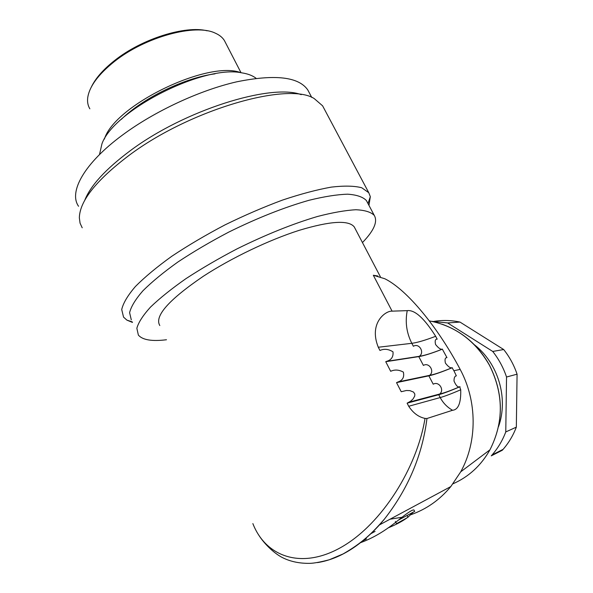 <?xml version="1.0" encoding="UTF-8"?>
<svg xmlns="http://www.w3.org/2000/svg" width="593" height="593" viewBox="0 0 593 593"><rect width="100%" height="100%" fill="white"/><g stroke="black" fill="none" stroke-linecap="round" stroke-linejoin="round"><path stroke-width="0.89" d="M104.405 139.088C114.36 105.384 208.365 59.856 240.877 72.724M166.492 339.752C151.941 341.546 142.565 339.989 138.369 335.089L136.85 328.285C138.451 322.429 143.009 315.357 150.54 307.063C159.776 298.19 171.599 288.709 186.017 278.606C201.679 268.392 218.713 258.466 237.126 248.823C265.82 234.643 292.579 223.872 317.396 216.512C332.584 212.561 345.415 210.307 355.889 209.744C364.791 210.144 370.921 212.027 374.279 215.407C377.897 221.626 373.953 230.677 362.456 242.567M159.806 325.535C154.202 316.269 168.686 299.865 203.251 276.316C231.396 257.948 269.103 239.913 299.161 230.343C330.197 221.019 348.558 219.862 354.236 226.889L354.999 228.342M131.29 319.842L129.6 312.681C131.075 306.588 135.508 299.295 142.906 290.807C152.001 281.757 163.705 272.135 178.004 261.936C193.548 251.647 210.493 241.692 228.824 232.063C257.421 217.965 284.151 207.372 309.005 200.293C324.238 196.542 337.128 194.504 347.691 194.185C356.697 194.815 362.938 196.943 366.407 200.56L367.334 202.302M323.874 108.215L322.607 105.828L314.268 98.616C288.509 81.478 190.175 109.408 128.933 155.47C96.266 180.235 79.736 201.012 79.343 217.794L80.062 223.161L82.205 227.794M132.484 322.422L126.924 320.138L123.544 317.122L121.713 309.531C123.188 303.105 127.754 295.433 135.404 286.508C144.848 276.998 157.012 266.887 171.903 256.191C188.114 245.406 205.801 234.984 224.955 224.917C244.464 215.363 263.655 207.083 282.535 200.071C300.703 193.993 316.959 189.678 331.309 187.114C344.214 185.616 354.362 185.824 361.745 187.759L368.772 192.71L370.321 196.654L368.965 205.386M84.688 200.434C90.47 185.676 105.561 169.183 129.963 150.933C184.171 110.165 271.001 83.161 301.244 94.665M309.094 92.412L307.797 89.966C298.709 76.779 275.004 74.066 236.681 81.827C199.648 90.292 154.506 111.262 122.358 135.152C84.08 163.371 68.484 192.028 78.558 206.268M121.283 119.386C143.054 97.978 184.838 77.727 215.014 73.843M256.117 78.335C252.744 75.637 248.007 73.814 241.9 72.865C203.836 64.474 113.522 110.298 101.937 143.869L99.498 154.573M252.863 523.597C265.923 557.242 302.289 569.969 342.154 546.739C382.003 523.701 416.998 467.773 425.018 418.413L426.96 418.51L452.555 410.267C458.345 409.733 461.065 402.906 460.724 389.786L459.694 386.769C457.922 387.563 456.032 385.672 454.03 381.091C453.979 377.808 454.757 376.058 456.358 375.851L453.89 370.714L460.168 369.395C477.246 401.001 477.476 441.659 460.724 471.813L450.828 486.556C439.828 499.817 426.523 509.202 410.89 514.702M402.098 517.252L390.075 519.194M375.08 531.387L370.803 533.73M414.67 511.374L398.326 520.187C385.539 530.698 372.893 538.207 360.388 542.714M414.099 510.239L413.966 509.995C412.684 509.402 407.473 512.797 398.326 520.187M453.89 370.714L452.059 367.719C450.48 368.335 448.256 366.785 445.402 363.079C444.609 359.417 445.128 357.601 446.966 357.638L442.326 349.144C440.725 349.7 438.472 348.143 435.566 344.489C434.728 340.797 435.269 339.018 437.182 339.159L435.67 336.29C424.24 318.226 414.759 309.679 407.235 310.643L392.092 311.155L373.331 275.256L377.756 275.982M460.175 369.395C438.168 327.781 407.309 289.851 384.805 278.74L373.331 275.256M425.018 418.413C418.569 417.057 413.136 413.01 408.71 406.264L407.117 403.166L410.615 401.216L413.054 398.97L414.737 396.042L414.826 394.048L413.529 392.069L409.896 390.617L406.353 390.505L401.224 391.728L396.532 382.626L398.044 381.944C402.699 380.372 404.47 377.096 403.359 372.1C398.956 369.698 394.73 369.432 390.683 371.292L385.739 361.7L386.666 361.33C391.41 359.951 393.515 356.786 392.981 351.819C388.497 349.025 384.153 348.58 379.95 350.47L378.29 347.246C368.498 323.052 385.628 310.591 392.092 311.155M388.015 527.926C395.983 524.694 402.41 521.284 407.28 517.682M407.932 517.192L413.047 512.396M426.96 418.51C422.305 455.454 407.999 489.143 384.049 519.587L379.505 524.872C359.588 546.62 338.922 559.192 317.492 562.594M442.46 349.129C432.015 353.243 424.121 355.741 418.784 356.608L385.739 361.7M452.289 367.69C441.889 371.989 434.076 374.709 428.85 375.843L396.532 382.626M460.035 386.703C450.598 390.743 443.497 393.418 438.724 394.716L407.117 403.166M362.783 540.809L366.385 539.007L365.955 538.133M395.368 521.447L396.487 523.693L407.984 517.289L407.132 515.591M225.444 42.563L224.399 40.546C222.501 37.455 219.469 34.994 215.311 33.164C195.601 23.32 145.159 36.855 114.33 61.583C98.127 74.585 89.246 86.689 87.69 97.904C87.23 102.078 87.949 105.71 89.854 108.808M91.433 86.83C95.629 78.172 103.36 69.396 114.649 60.486C141.816 38.804 185.327 25.247 207.194 30.806M498.543 426.589C508.675 398.237 498.12 363.124 474.37 344.741M492.086 454.942L503.079 449.368L502.286 450.257L491.263 455.861L492.086 454.942C497.95 448.182 502.508 440.517 505.77 431.934L516.333 427.153L517.074 374.183L506.541 377.015C503.383 367.645 498.78 359.128 492.731 351.449L503.694 349.536L459.968 322.066L447.619 322.948L431.6 321.317M517.074 374.183C514.02 365.155 509.557 356.934 503.694 349.536M459.968 322.066C451.325 320.25 442.749 320.005 434.232 321.339M503.079 449.368C508.757 442.838 513.175 435.432 516.333 427.153M505.77 431.934L506.541 377.015M492.731 351.449L447.619 322.948M452.993 483.799C468.789 476.816 481.108 465.483 489.959 449.805C503.902 422.179 503.746 394.011 489.484 365.318C475.349 340.716 455.283 325.905 429.295 320.887M442.326 349.144C432.023 353.198 424.329 355.592 419.236 356.326C425.011 352.627 419.162 342.643 413.38 346.282L411.824 343.31L378.29 347.246M452.059 367.719C441.963 371.893 434.476 374.435 429.591 375.347C435.003 371.433 429.035 361.915 423.402 365.429L418.784 356.608L419.236 356.326L386.673 361.33M459.694 386.769C450.628 390.639 443.979 393.055 439.739 394.004C444.794 389.897 438.738 380.832 433.231 384.212L428.85 375.843L429.591 375.347L398.066 381.936M408.71 406.264L440.214 397.562L438.724 394.716L439.739 394.004L409.214 402.121M460.724 389.786C451.666 393.67 444.824 396.265 440.214 397.562C443.127 403.025 447.233 407.258 452.555 410.267M435.67 336.29C425.188 340.286 417.242 342.628 411.824 343.31C406.561 332.94 405.026 322.051 407.235 310.643M366.407 200.56L374.279 215.407M368.772 192.71L322.607 105.828M368.008 203.577L370.321 196.654M132.232 321.88L126.924 320.138M307.797 89.966L311.777 97.467M442.208 324.245C462.592 331.657 478.373 345.348 489.559 365.325C503.813 393.989 503.946 422.149 489.959 449.805L460.724 471.813M413.973 509.995L414.685 511.403M354.236 226.889L380.41 276.82M379.505 524.872L450.828 486.556M384.034 519.55C372.5 532.729 362.834 542.595 343.08 553.944L329.315 559.755C320.435 562.075 313.905 563.276 309.739 563.35C299.939 563.491 291.237 561.764 283.632 558.176C275.701 554.566 264.767 544.915 258.318 534.419M224.399 40.546L241.032 72.746"/></g></svg>
